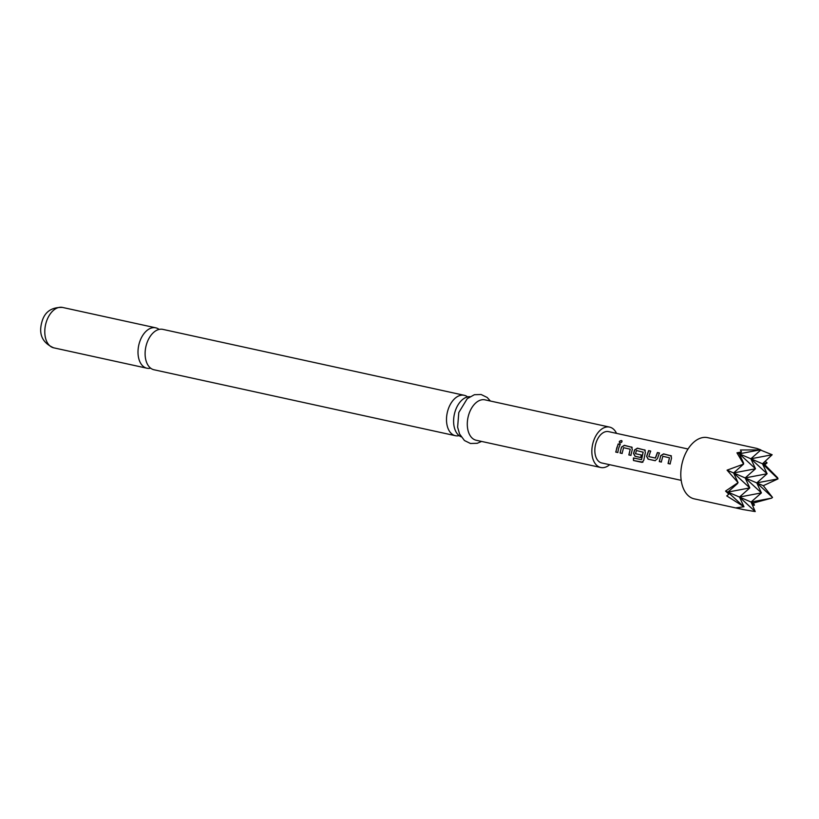 <?xml version="1.0" encoding="UTF-8"?>
<svg xmlns="http://www.w3.org/2000/svg" width="819" height="819" viewBox="0 0 819 819"><rect width="100%" height="100%" fill="white"/><g stroke="black" fill="none" stroke-linecap="round" stroke-linejoin="round"><path stroke-width="1.23" d="M621.478 440.55C622.481 441.646 621.918 442.455 619.819 442.977C618.754 441.758 619.307 440.95 621.478 440.55L622 440.929M619.922 443.12C618.847 441.912 619.399 441.113 621.57 440.724L622.041 441.011M455.395 435.698L154.003 369.768A20.68 12.869 -77.7 0 1 146.468 344.441A20.68 12.869 -77.7 0 1 162.838 329.371L464.23 395.301A20.68 12.869 102.3 0 0 447.86 410.37A20.68 12.869 102.3 0 0 453.931 435.227A20.68 12.869 102.3 0 0 455.395 435.698A20.68 12.869 102.3 0 0 459.131 435.657M461.128 436.824A20.68 12.869 -77.7 0 1 461.036 436.783A20.68 12.869 -77.7 0 1 454.965 411.926A20.68 12.869 -77.7 0 1 469.911 396.683M661.445 462.039L659.428 461.599L660.298 457.442L660.872 455.743L663.687 454.002L671.426 455.978M670.229 463.963L668.222 463.523L669.461 457.79L662.827 456.285L661.281 462.039L659.275 461.599L660.738 455.651L663.574 453.88L671.355 455.917M670.73 455.548L671.539 458.016L670.075 463.963L668.058 463.523L669.461 457.79M655.272 460.688L648.228 459.152L646.764 456.347L648.74 450.737L650.747 451.177M648.791 456.613L655.302 458.036L657.401 452.528L659.408 452.968L657.411 458.671L655.118 460.688L648.075 459.152L646.611 456.316L648.617 450.614L650.624 451.054L648.791 456.613L655.456 458.067L657.524 452.651L659.53 453.091M640.919 457.545L635.155 456.285L633.691 453.491L634.715 450.02L637.54 448.28L645.27 450.255M644.573 449.826L645.382 452.293L643.744 460.401L641.912 462.356L633.466 460.503L633.425 457.964L641.553 459.674L643.161 452.211L636.445 450.511L635.503 453.706L641.216 454.954L640.765 457.555L635.001 456.285L633.537 453.45L634.582 449.928L637.417 448.157L645.208 450.194M641.553 459.674L643.089 452.027M635.503 453.706L641.369 454.995M622.215 453.46L620.198 453.02L621.068 448.853L621.641 447.154L624.457 445.423L632.186 447.399M630.999 455.374L628.982 454.934L630.231 449.211L623.587 447.696L622.051 453.46L620.044 453.02L621.508 447.072L624.334 445.301L632.125 447.338M631.5 446.959L632.299 449.426L630.835 455.384L628.828 454.944L630.231 449.211M617.915 452.518L615.908 452.078L616.768 447.911L618.284 444.072L620.3 444.512M707.667 437.653A31.327 19.492 102.3 0 0 682.36 462.274A31.327 19.492 102.3 0 0 692.055 498.147A31.327 19.492 102.3 0 0 694.277 498.863L743.417 509.613L736.271 507.821L743.969 506.746L726.74 495.915L728.849 494.174L725.552 491.083L738.073 482.637L727.067 470.157L743.611 464.076L736.957 452.825L741.451 451.904L740.427 449.989L760.902 449.918L756.807 448.402L707.667 437.653M159.111 329.422A20.68 12.869 102.3 0 0 155.733 327.815A20.68 12.869 102.3 0 0 139.363 342.885A20.68 12.869 102.3 0 0 146.898 368.212A20.68 12.869 102.3 0 0 150.635 368.171M467.608 396.908A20.68 12.869 102.3 0 0 465.694 395.772A20.68 12.869 102.3 0 0 464.23 395.301M616.523 433.364A20.68 12.869 102.3 0 0 609.582 427.098L485.032 399.856A20.68 12.869 102.3 0 0 468.652 414.926A20.68 12.869 102.3 0 0 476.197 440.253L600.747 467.495A20.68 12.869 102.3 0 0 609.664 464.701M609.582 427.098A20.68 12.869 102.3 0 0 593.202 442.168A20.68 12.869 102.3 0 0 600.747 467.495M688.032 449.007L608.589 431.633A16.042 9.982 102.3 0 0 595.884 443.314A16.042 9.982 102.3 0 0 601.74 462.97L681.183 480.343M642.864 462.182L633.466 460.503M618.642 448.29L617.761 452.518L615.745 452.078L618.171 443.949L620.178 444.389L618.642 448.29M765.274 461.302L767.075 462.899L764.803 464.772L762.479 463.769L778.05 478.849L756.776 482.903L745.177 477.927L761.404 492.884L756.776 482.903L767.106 473.751L745.177 477.927L755.507 468.775L750.88 458.794L767.106 473.751L762.479 463.769L739.291 453.818L755.507 468.775L733.589 472.952L749.805 487.909L745.177 477.927L733.589 472.952L743.611 464.076M778.05 478.849L763.298 485.698L756.776 482.903L772.512 497.42L771.672 498.116L753.398 503.03L739.475 497.061L755.22 511.568L751.074 502.037L761.404 492.884L739.475 497.061L749.805 487.909L727.886 492.086L737.591 483.486M743.969 506.746L739.475 497.061L725.552 491.083M764.803 464.772L777.712 477.825M767.075 462.899L762.479 463.769L772.163 454.75L750.88 458.794L760.902 449.918M760.697 450.112L772.163 454.75M759.889 449.897L739.291 453.818L741.451 451.904M743.632 463.196L739.291 453.818L736.957 452.825M738.073 482.637L733.589 472.952L727.067 470.157M728.849 494.174L727.886 492.086L743.12 506.132M755.22 511.568L743.417 509.613M771.672 498.116L751.074 502.037L754.473 505.169L752.671 505.487M753.398 503.03L754.473 505.169M763.298 485.698L772.512 497.42M633.619 460.432L633.589 457.934M642.956 462.141L642.076 462.285M53.685 347.819C42.383 342.833 38.442 334.244 41.861 322.072C44.564 311.957 51.443 307.074 62.52 307.432A20.68 12.869 102.3 0 0 46.151 322.491A20.68 12.869 102.3 0 0 53.685 347.819L146.898 368.212M481.572 441.431L477.221 443.304L470.475 443.488L464.434 440.52L459.572 433.988L457.626 427.19L458.794 412.53L467.26 398.648L474.406 394.707L481.142 394.512L487.203 397.481L490.407 401.034M62.52 307.432L155.733 327.815"/></g></svg>
